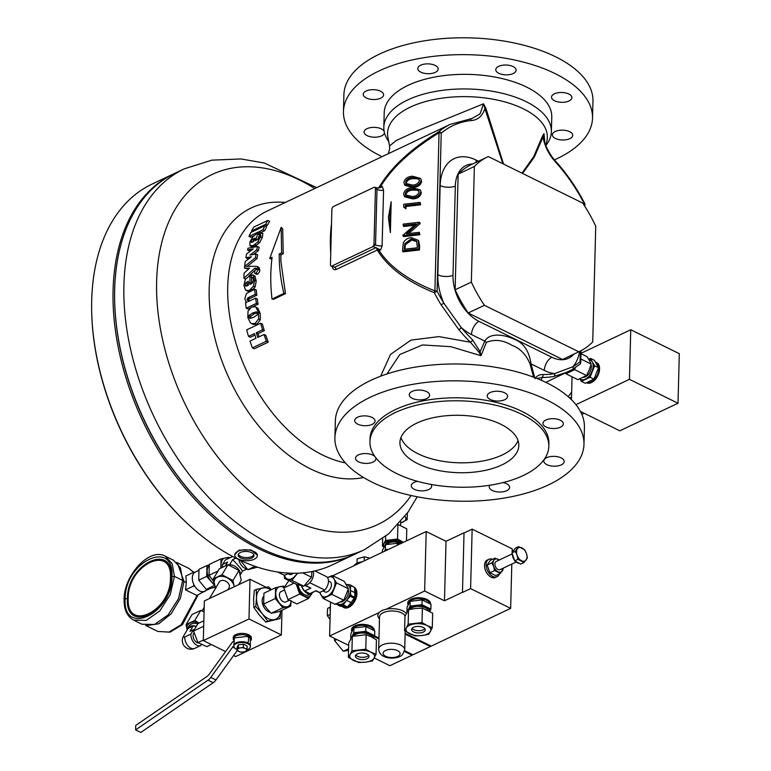 <?xml version="1.0" encoding="UTF-8"?>
<svg xmlns="http://www.w3.org/2000/svg" width="771" height="771" viewBox="0 0 771 771"><rect width="100%" height="100%" fill="white"/><g stroke="black" fill="none" stroke-linecap="round" stroke-linejoin="round"><path stroke-width="1.16" d="M195.121 530.487L194.581 530.024A209.51 132.747 -115.3 0 1 91.71 312.718L91.691 312.004A210.647 133.47 64.7 0 0 195.121 530.487A210.647 133.47 64.7 0 0 332.34 564.864L353.716 554.744A210.647 133.47 -115.3 0 1 193.974 498.374A210.647 133.47 -115.3 0 1 113.077 290.195A210.647 133.47 -115.3 0 1 173.456 173.967A210.647 133.47 -115.3 0 1 174.256 173.6M173.456 173.967L152.08 184.086A210.647 133.47 64.7 0 0 91.701 300.324A210.647 133.47 64.7 0 0 91.691 312.004M114.667 301.49A209.51 132.747 64.7 0 0 217.817 519.384M354.506 554.368A210.647 133.47 -115.3 0 1 353.716 554.744M257.389 555.236L250.999 549.916L238.923 550.137L234.779 554.657M253.254 559.64A11.324 5.464 1.5 0 1 241.169 560.093A11.324 5.464 1.5 0 1 234.75 554.966A11.324 5.464 1.5 0 1 238.894 550.889A11.324 5.464 1.5 0 1 250.98 550.436A11.324 5.464 1.5 0 1 257.398 555.563A11.324 5.464 1.5 0 1 253.254 559.64M241.053 552.209A7.932 3.826 1.5 0 1 249.515 551.882A7.932 3.826 1.5 0 1 253.996 555.477A7.932 3.826 1.5 0 1 251.095 558.329A7.932 3.826 1.5 0 1 242.643 558.647A7.932 3.826 1.5 0 1 238.152 555.062A7.932 3.826 1.5 0 1 241.053 552.209M253.871 554.725A7.932 3.826 1.5 0 1 251.134 556.835A7.932 3.826 1.5 0 1 238.326 554.32M277.55 571.966L282.928 574.617A8.722 5.272 -63.8 0 0 288.537 573.104M287.872 573.643L289.376 574.385A5.667 3.421 -63.8 0 0 293.192 573.238M284.499 574.954A10.755 6.505 -63.8 0 0 287.901 579.243A10.755 6.505 -63.8 0 0 295.428 575.686A10.755 6.505 -63.8 0 0 297.172 573.19M284.345 574.954L284.528 578.462L291.91 580.341L297.712 573.171M311.947 571.533L311.484 577.209L302.646 572.853M311.484 577.209L303.813 586.201L291.91 580.341M303.813 586.201L296.43 584.331L284.528 578.462M304.69 585.362A9.059 5.474 -63.8 0 0 313.585 573.884A9.059 5.474 -63.8 0 0 313.248 571.272M309.817 582.722L324.736 590.075A8.722 5.272 -63.8 0 0 328.475 581.45A8.722 5.272 -63.8 0 0 326.239 576.515L314.867 570.916M305.181 585.343L310.829 588.128L304.661 591.049L309.855 593.612L316.023 590.692L319.657 592.475L324.736 590.075M301.673 585.729A8.722 5.522 64.7 0 0 304.661 591.049M309.855 593.612A8.722 5.522 64.7 0 0 311.176 593.275L316.023 590.692M301.432 585.671A9.059 5.744 64.7 0 0 307.234 593.323A9.059 5.744 64.7 0 0 311.32 593.583A9.059 5.744 64.7 0 0 312.583 592.61M298.242 584.842A9.059 5.744 64.7 0 0 304.458 594.634A9.059 5.744 64.7 0 0 308.545 594.894L311.32 593.583M297.047 584.505A10.755 6.814 64.7 0 0 297.885 588.128A10.755 6.814 64.7 0 0 304.42 596.118A10.755 6.814 64.7 0 0 311.205 594.692A10.755 6.814 64.7 0 0 311.898 593.236M296.324 584.273L299.668 594.084L308.545 598.46L312.313 592.889M308.545 598.46L296.893 603.972L288.017 599.597L283.834 587.994L288.855 580.592M283.834 587.994L294.05 583.155M288.017 599.597L299.668 594.084M284.374 590.046L281.02 591.627A5.667 3.585 64.7 0 0 279.42 594.383A5.667 3.585 64.7 0 0 281.444 600.204A5.667 3.585 64.7 0 0 285.868 601.872L289.164 600.31M291.081 601.39A10.755 6.814 -115.3 0 1 287.072 606.796A10.755 6.814 -115.3 0 1 279.391 603.009A10.755 6.814 -115.3 0 1 275.758 592.966A10.755 6.814 -115.3 0 1 279.815 586.702A10.755 6.814 -115.3 0 1 284.075 587.531M284.374 586.991L283.42 586.018L275.584 587.675L275.305 598.547L282.851 607.77L290.677 606.122L291.13 600.542M275.584 587.675L263.942 593.188L263.653 604.059L267.113 608.82L271.199 613.292L279.025 611.634L290.677 606.122M270.178 612.261A9.059 5.744 -115.3 0 1 262.159 600.57A9.059 5.744 -115.3 0 1 263.605 596.426M280.711 610.844A16.991 10.765 -115.3 0 1 274.37 619.633A16.991 10.765 -115.3 0 1 262.227 613.649A16.991 10.765 -115.3 0 1 256.502 597.776A16.991 10.765 -115.3 0 1 262.901 587.888A16.991 10.765 -115.3 0 1 270.814 589.931M271.363 589.67L268.597 586.818L256.232 589.43L256.502 597.776L255.779 606.604L262.227 613.649L267.691 621.166L280.056 618.564L280.74 610.825M267.691 621.166L265.773 622.072L259.326 615.027L253.861 607.509L253.592 599.154L254.314 590.335L256.232 589.43M280.056 618.564L265.773 622.072M255.779 606.604L253.861 607.509M225.595 651.572L203.313 640.595L204.354 600.937L250.016 579.31L248.975 618.978L281.348 634.918L281.993 610.237M250.016 579.31L266.13 587.251M203.313 640.595L248.975 618.978M281.348 634.918L235.675 656.535L233.603 655.514M233.488 639.92A9.059 4.375 1.5 0 1 233.237 638.841L233.276 637.521A9.059 4.375 1.5 0 1 235.859 634.572A9.059 4.375 1.5 0 1 245.804 633.791A9.059 4.375 1.5 0 1 251.385 637.993L251.356 639.313A9.059 4.375 1.5 0 1 251.047 640.383M233.237 638.841A9.059 4.375 1.5 0 1 235.82 635.892A9.059 4.375 1.5 0 1 245.766 635.111A9.059 4.375 1.5 0 1 251.356 639.313M233.873 645.944L234.355 637.868L248.05 636.354L250.286 638.282L250.344 646.368M237.005 649.5A8.24 3.971 1.5 0 1 233.864 646.262L233.892 645.472A8.24 3.971 1.5 0 1 236.234 642.792A8.24 3.971 1.5 0 1 247.876 642.966A8.24 3.971 1.5 0 1 250.353 645.905L250.334 646.696A8.24 3.971 1.5 0 1 247.983 649.384A8.24 3.971 1.5 0 1 246.759 649.857M233.864 646.262A8.24 3.971 1.5 0 1 236.215 643.583A8.24 3.971 1.5 0 1 245.255 642.869A8.24 3.971 1.5 0 1 250.334 646.696M238.355 644.807L243.395 644.228L245.265 644.98L247.134 646.069L247.048 649.211L245.178 648.45A4.53 2.188 1.5 0 1 246.392 650.579A4.53 2.188 1.5 0 1 245.245 651.543A4.53 2.188 1.5 0 1 243.231 652.083A4.53 2.188 1.5 0 1 238.846 651.447A4.53 2.188 1.5 0 1 237.622 649.317A4.53 2.188 1.5 0 1 240.793 647.823L238.278 647.948L238.355 644.807L237.063 647.226L236.976 650.367L240.716 652.208L245.756 651.63L247.048 649.211M243.308 647.37L240.793 647.823A4.53 2.188 1.5 0 1 245.178 648.45L243.308 647.37L243.395 644.228M238.278 647.948L236.976 650.367M233.199 641.405A9.059 5.474 -63.8 0 0 231.637 643.207L209.471 673.902A9.059 5.474 116.2 0 1 206.695 676.687L135.744 725.424L135.619 729.896L208.025 680.157A9.059 5.474 -63.8 0 0 210.801 677.381L232.697 647.052A9.059 5.474 116.2 0 1 233.786 645.732M135.619 729.896L140.804 732.45L213.201 682.711A9.059 5.474 -63.8 0 0 215.976 679.935L237.217 650.522M203.833 620.8L198.012 623.546L193.55 631.044L203.689 626.245M211.321 644.537L206.85 646.657L197.964 642.6L193.55 631.044M198.571 642.956A5.667 3.585 -115.3 0 1 194.041 639.467A5.667 3.585 -115.3 0 1 193.627 633.502A5.667 3.585 -115.3 0 1 194.08 632.933M203.322 640.065L197.964 642.6M193.531 629.666L190.929 634.051L184.828 636.942A3.633 1.099 -40.4 0 1 183.594 635.95L188.066 628.432L193.145 626.023L189.974 631.353L193.531 629.666A8.722 5.522 -115.3 0 1 194.35 629.435M183.594 635.95A8.722 6.207 -149.2 0 0 183.537 636.036A8.722 8.722 0 0 0 194.437 648.527A3.633 1.099 139.6 0 0 194.629 648.44L200.72 645.558A8.722 5.522 -115.3 0 1 193.993 642.879A8.722 5.522 -115.3 0 1 190.929 634.051M200.72 645.558L201.385 644.44M196.056 626.486A8.722 6.207 -149.2 0 0 193.145 626.023M196.2 626.264A9.059 6.447 -149.2 0 0 189.907 626.409A9.059 6.447 -149.2 0 0 187.719 628.346A9.059 6.447 -149.2 0 0 187.122 630.023M197.761 623.912A9.059 6.447 -149.2 0 0 191.333 624.018A9.059 6.447 -149.2 0 0 189.146 625.956L187.719 628.346M199.014 623.074A10.755 7.662 -149.2 0 0 190.283 622.785A10.755 7.662 -149.2 0 0 187.093 629.772A10.755 7.662 -149.2 0 0 187.131 629.936L186.1 624.568L194.784 620.462L199.082 623.045M204.064 611.837L200.778 610.401L192.085 614.516L186.1 624.568M200.778 610.401L194.784 620.462M209.433 598.527L219.263 582.009A5.667 4.028 30.8 0 1 220.631 580.794A5.667 4.028 30.8 0 1 227.223 582.172A5.667 4.028 30.8 0 1 228.997 587.801L227.782 589.834M215.938 587.608A10.755 7.662 30.8 0 1 214.29 584.09A10.755 7.662 30.8 0 1 217.48 577.103A10.755 7.662 30.8 0 1 227.32 577.922A10.755 7.662 30.8 0 1 233.97 585.729A10.755 7.662 30.8 0 1 234.153 586.827M234.23 586.789L232.977 580.524L221.99 574.78L213.297 578.886L215.61 588.745M232.977 580.524L238.971 570.473L241.275 580.332L238.682 584.678M221.99 574.78L227.975 564.719L238.971 570.473M213.297 578.886L219.292 568.834L227.975 564.719M225.758 565.625A9.059 6.447 30.8 0 1 226.269 565.345A9.059 6.447 30.8 0 1 227.435 564.931M228.139 564.786A9.059 6.447 30.8 0 1 236.822 567.552A9.059 6.447 30.8 0 1 240.234 574.954M247.115 568.95L242.48 571.147L240.253 574.877L242.48 571.147C241.39 569.065 238.133 565.23 232.678 559.64L235.859 558.137M232.688 556.489L225.228 560.025L222.617 564.401A8.722 5.522 64.7 0 0 222.752 567.013M221.518 567.639A10.755 6.814 -115.3 0 1 221.132 564.179A10.755 6.814 -115.3 0 1 225.19 557.915A10.755 6.814 -115.3 0 1 228.698 558.377M220.882 567.967L220.959 558.888L228.794 557.231L229.536 557.982M220.959 558.888L209.307 564.401L209.028 575.282L213.75 581.527M217.971 571.041L209.028 575.282M209.172 565.567A10.755 6.814 64.7 0 0 207.158 570.791A10.755 6.814 64.7 0 0 210.782 580.842A10.755 6.814 64.7 0 0 214.232 583.811M209.24 564.97L206.985 565.5L206.705 576.38L214.646 585.507M215.128 587.242L206.281 589.381L198.735 580.149L199.014 569.277L206.985 565.5M198.735 580.149L206.705 576.38M206.281 589.381L214.242 585.603M209.914 588.687L204.469 591.27A10.649 6.746 -115.3 0 1 203.505 591.588A10.649 6.746 -115.3 0 1 193.492 583.801A10.649 6.746 -115.3 0 1 195.362 572.024L198.889 570.357M222.617 564.401L227.599 562.049L225.363 565.789L227.397 562.377M229.662 564.7L232.678 559.64M246.98 568.815A9.059 5.744 -115.3 0 1 238.808 559.592M257.553 567.157L247.848 569.692L240.292 560.295M247.848 569.692L255.018 566.299M400.679 523.017L407.175 519.654L407.348 513.158M400.679 522.873A10.755 5.195 -178.5 0 0 402.828 522.102A10.755 5.195 -178.5 0 0 405.498 517.119L405.045 516.3M407.175 519.654L405.498 517.119A10.755 5.195 -178.5 0 0 404.968 516.406M397.913 524.453L406.789 528.829L406.471 540.876M403.445 542.302L397.528 539.045L385.567 540.413L382.483 546.167L383.948 547.102M403.262 542.389A10.755 5.195 -178.5 0 0 401.961 541.618A10.755 5.195 -178.5 0 0 391.533 540.124A10.755 5.195 -178.5 0 0 384.016 543.68A10.755 5.195 -178.5 0 0 384.218 546.61M397.903 524.878L397.528 539.045M385.673 536.356L385.567 540.413M382.676 538.678L382.483 546.167M401.999 542.986A8.992 4.337 -178.5 0 0 400.718 542.206A8.992 4.337 -178.5 0 0 391.273 541.049A8.992 4.337 -178.5 0 0 385.471 544.663L382.368 550.417L382.32 552.306M400.747 543.584A8.144 3.932 -178.5 0 0 400.11 543.227A8.144 3.932 -178.5 0 0 386.811 544.365M399.648 544.104L397.422 543.295L385.452 544.663L385.327 549.444L388.517 549.376M384.498 551.275L385.327 549.444M397.364 545.184L397.422 543.295M568.227 396.689L571.639 392.082M581.845 414.432L584.254 413.295M569.702 398.019L571.513 397.161M282.851 607.77L271.199 613.292M275.305 598.547L263.653 604.059M316.071 590.952L318.529 592.157A8.722 5.272 -63.8 0 0 319.657 592.475M328.485 581.026L329.978 581.768A5.667 3.421 116.2 0 1 331.443 584.977A5.667 3.421 116.2 0 1 329.121 590.461A5.667 3.421 116.2 0 1 324.976 591.926L322.943 590.923M343.799 600.233L331.896 594.364L323.203 598.479L335.115 604.348L343.799 600.233L348.386 588.755L336.484 582.895L334.122 579.05A10.755 6.505 -63.8 0 0 327.723 577.431L332.388 575.532L334.122 579.05A10.755 6.505 116.2 0 1 333.872 588.475A10.755 6.505 116.2 0 1 327.232 596.272A10.755 6.505 116.2 0 1 320.842 594.643A10.755 6.505 116.2 0 1 320.071 592.282M323.203 598.479L319.714 592.456M348.193 589.439A8.144 4.925 116.2 0 1 346.671 597.515A8.144 4.925 116.2 0 1 340.676 602.006M348.386 588.755L344.29 581.392L332.388 575.532M336.484 582.895L331.896 594.364M346.15 584.341L346.15 584.341A10.755 6.505 116.2 0 1 346.748 584.447A10.755 6.505 116.2 0 1 350.285 589.979A10.755 6.505 116.2 0 1 350.294 590.827A10.755 6.505 116.2 0 1 346.911 600.031A10.755 6.505 116.2 0 1 346.324 600.763A10.755 6.505 116.2 0 1 339.394 604.425A10.755 6.505 116.2 0 1 338.797 604.319A10.755 6.505 116.2 0 1 337.255 603.539M354.747 588.861A10.755 6.505 116.2 0 1 354.824 598.807A10.755 6.505 116.2 0 1 347.538 606.864M346.121 607.211A10.755 6.505 116.2 0 1 345.061 607.22A10.755 6.505 116.2 0 1 343.683 606.825L343.172 606.575M354.833 592.629L354.65 587.463L350.757 585.546L350.313 590.393L354.833 592.629L354.756 597.284L350.863 595.366L346.622 600.407L351.152 602.633L354.438 597.804L350.429 595.829M346.458 584.37L350.352 584.91L350.757 585.546M354.371 598.335L350.468 596.417M343.615 606.623L347.152 606.902L343.143 604.927L342.806 605.418L339.086 604.397L343.615 606.623L339.722 606.093L335.742 603.606M346.699 607.336L342.806 605.418M354.332 587.396L350.352 584.91M339.086 604.397L335.828 604.175M346.622 600.407L343.143 604.927M347.152 606.902L343.596 604.994M347.49 606.922L351.152 602.633M350.313 590.393L350.863 595.366M354.438 597.804L354.756 597.284M354.689 587.945A11.324 6.843 116.2 0 1 355.498 597.988A11.324 6.843 116.2 0 1 348.174 607.085A11.324 6.843 116.2 0 1 343.432 607.336A11.324 6.843 116.2 0 1 342.237 606.459M354.67 587.704A11.324 6.843 116.2 0 1 356.25 597.67A11.324 6.843 116.2 0 1 348.743 607.365A11.324 6.843 116.2 0 1 344.001 607.615A11.324 6.843 116.2 0 1 343.721 607.461M310.829 588.128L304.728 585.362M332.812 575.744L426.199 531.537L424.638 591.02L386.117 609.263A14.726 7.103 1.5 0 1 406.298 613.475M379.477 618.747A14.726 7.103 1.5 0 1 379.226 612.521L329.612 636.008L330.508 602.074M379.226 612.521A14.726 7.103 1.5 0 1 379.39 612.357A14.726 7.103 1.5 0 1 386.117 609.263M378.686 649.143C379.159 659.87 397.711 659.928 402.443 654.733L404.717 649.828A13.02 6.284 1.5 0 0 394.742 643.428A13.02 6.284 1.5 0 0 380.026 646.464A13.02 6.284 1.5 0 0 378.686 649.143L379.525 616.925A13.02 6.284 1.5 0 1 380.874 614.236A13.02 6.284 1.5 0 1 393.875 611.037A13.02 6.284 1.5 0 1 405.151 615.933M512.108 552.72L512.204 548.865L472.151 529.128L470.599 588.62L510.653 608.348L431.268 646.127L405.151 633.261M462.475 592.263L464.036 532.78L462.475 592.263L444.472 600.792L424.638 591.02M464.036 532.78L446.024 541.3L444.472 600.792M430.401 645.703L430.382 646.551L405.132 634.109M430.382 646.551L412.957 654.791L404.64 650.695M378.975 638.051L374.581 635.882M446.024 541.3L426.199 531.537M412.09 654.367L412.071 655.215L404.467 651.466M378.947 638.899L374.272 636.586M374.272 658.01L389.895 665.71L412.071 655.215M348.55 650.271L343.317 651.283L334.585 640.595L336.802 639.544M343.317 651.283L348.588 648.787M334.585 640.595L334.431 638.378M430.401 603.857A11.324 5.464 -178.5 0 0 430.43 603.51A11.324 5.464 -178.5 0 0 423.52 598.267A11.324 5.464 -178.5 0 0 411.126 599.183A11.324 5.464 -178.5 0 0 407.792 602.922A11.324 5.464 -178.5 0 0 407.801 603.269M408.061 604.927A11.324 5.464 1.5 0 1 407.772 603.616A11.324 5.464 1.5 0 1 411.107 599.877A11.324 5.464 1.5 0 1 423.231 598.903A11.324 5.464 1.5 0 1 430.411 603.924L430.43 603.51M408.322 604.416L408.341 603.626A10.755 5.195 1.5 0 1 408.678 602.411A10.755 5.195 1.5 0 1 419.819 598.739A10.755 5.195 1.5 0 1 429.775 603.529M408.196 610.198A10.755 5.195 1.5 0 1 408.495 609.35L410.047 606.083L422.007 604.715L430.883 609.09L431.008 604.31L422.132 599.944L410.172 601.313L407.088 607.066L406.963 611.837L408.495 609.35A10.755 5.195 1.5 0 1 416.022 605.794A10.755 5.195 1.5 0 1 426.44 607.288A10.755 5.195 1.5 0 1 429.659 611.326M430.883 609.09L429.813 611.413M410.047 609.369A9.271 4.481 1.5 0 1 419.713 606.401A9.271 4.481 1.5 0 1 428.117 610.487M404.582 630.832L414.856 635.892L421.776 635.545A12.461 6.014 1.5 0 1 409.709 633.81A12.461 6.014 1.5 0 1 406.356 627.951L404.582 630.832L404.958 616.366L408.534 609.707L415.473 608.464L422.383 608.117L432.656 613.186L432.28 627.642L427.134 625.57A12.461 6.014 1.5 0 1 430.488 631.43A12.461 6.014 1.5 0 1 421.776 635.545L428.705 634.302L432.28 627.642M415.068 623.826A12.461 6.014 1.5 0 1 427.134 625.57L422.007 622.582L408.158 624.173L406.356 627.951A12.461 6.014 1.5 0 1 415.068 623.826M425.004 630.639A6.794 3.277 1.5 0 1 417.525 632.924A6.794 3.277 1.5 0 1 411.627 629.512A6.794 3.277 1.5 0 1 411.839 628.741A6.794 3.277 1.5 0 1 419.308 626.457A6.794 3.277 1.5 0 1 425.216 629.868A6.794 3.277 1.5 0 1 425.004 630.639M408.158 624.173L408.534 609.707M422.007 622.582L422.383 608.117M422.132 599.944L422.007 604.715M410.172 601.313L410.047 606.083M348.675 645.394L329.612 636.008M374.176 630.476A11.324 5.464 -178.5 0 0 374.205 630.129A11.324 5.464 -178.5 0 0 367.227 624.867A11.324 5.464 -178.5 0 0 354.795 625.85A11.324 5.464 -178.5 0 0 351.566 629.541A11.324 5.464 -178.5 0 0 351.586 629.888M351.836 631.536A11.324 5.464 1.5 0 1 351.547 630.235A11.324 5.464 1.5 0 1 354.776 626.544A11.324 5.464 1.5 0 1 366.938 625.503A11.324 5.464 1.5 0 1 374.186 630.543L374.205 630.129M352.096 631.035L352.116 630.244A10.755 5.195 1.5 0 1 358.766 625.647A10.755 5.195 1.5 0 1 370.398 626.968A10.755 5.195 1.5 0 1 373.55 630.138M351.971 636.807A10.755 5.195 1.5 0 1 352.27 635.969L353.822 632.702L365.782 631.333L374.658 635.699L374.783 630.929L365.907 626.553L353.947 627.931L350.863 633.685L350.738 638.455L352.27 635.969A10.755 5.195 1.5 0 1 359.797 632.403A10.755 5.195 1.5 0 1 370.215 633.907A10.755 5.195 1.5 0 1 373.434 637.945M353.822 635.988A9.271 4.481 1.5 0 1 369.174 634.398A9.271 4.481 1.5 0 1 371.892 637.106M371.304 636.817L376.431 639.795L376.055 654.261L370.909 652.179A12.461 6.014 1.5 0 1 374.263 658.039A12.461 6.014 1.5 0 1 365.55 662.164A12.461 6.014 1.5 0 1 353.484 660.429A12.461 6.014 1.5 0 1 350.13 654.569L348.357 657.441L348.733 642.985L352.308 636.326L366.158 634.735L371.304 636.817M351.933 650.791L350.13 654.569A12.461 6.014 1.5 0 1 358.843 650.445A12.461 6.014 1.5 0 1 370.909 652.179L365.782 649.201L351.933 650.791L352.308 636.326M348.357 657.441L358.631 662.511L365.55 662.164L372.489 660.92L376.055 654.261M357.445 658.559A6.794 3.277 1.5 0 1 355.402 656.131A6.794 3.277 1.5 0 1 359.604 653.22A6.794 3.277 1.5 0 1 366.948 654.059A6.794 3.277 1.5 0 1 368.991 656.487A6.794 3.277 1.5 0 1 364.789 659.388A6.794 3.277 1.5 0 1 357.445 658.559M368.596 655.331A6.794 3.277 1.5 0 1 357.503 656.275A6.794 3.277 1.5 0 1 355.855 655.003M365.782 649.201L366.158 634.735M374.658 635.699L373.588 638.031M365.907 626.553L365.782 631.333M353.947 627.931L353.822 632.702M369.907 558.185L364.288 556.807L357.137 558.879L357.031 563.071M364.182 560.893L364.288 556.807M580.37 411.377L619.807 430.806L678.008 403.252L629.454 379.332L630.755 329.757L679.309 353.677L678.008 403.252M572.043 376.778L571.446 399.677M580.997 353.311L630.755 329.757M575.927 404.669L629.454 379.332M586.721 382.83L586.615 382.782A11.266 6.814 -63.8 0 0 586.721 382.83A11.266 6.814 -63.8 0 0 591.444 382.589A11.266 6.814 -63.8 0 0 599.086 372.345A11.266 6.814 -63.8 0 0 596.677 362.611A11.266 6.814 -63.8 0 0 596.475 362.524M586.635 382.773A11.266 6.814 -63.8 0 0 591.039 382.387A11.266 6.814 -63.8 0 0 598.682 372.142A11.266 6.814 -63.8 0 0 596.272 362.418A11.266 6.814 -63.8 0 0 595.607 362.158M596.05 362.871L596.05 362.871A10.755 6.505 116.2 0 1 597.93 364.731A10.755 6.505 116.2 0 1 596.475 376.614A10.755 6.505 116.2 0 1 587.396 382.483M588.948 359.681A10.755 6.505 116.2 0 1 592.273 361.936L594.634 365.782L590.046 377.25L581.363 381.366L585.256 383.283L593.94 379.168L598.527 367.7L594.431 360.336L590.538 358.419L592.273 361.936A10.755 6.505 116.2 0 1 592.022 371.362A10.755 6.505 116.2 0 1 585.382 379.149A10.755 6.505 116.2 0 1 580.052 378.84M581.363 381.366L579.811 378.937M591.01 364.635A8.144 4.925 116.2 0 1 589.516 372.875A8.144 4.925 116.2 0 1 583.377 377.356M580.987 353.706L587.068 356.703L589.439 360.549L591.164 364.066L589.189 369.964L586.577 375.544L577.893 379.66L565.981 373.79L574.674 369.675L575.272 367.68M580.852 358.987L591.164 364.066M574.674 369.675L586.577 375.544M573.614 368.76A10.755 6.505 116.2 0 1 570.01 371.574A10.755 6.505 116.2 0 1 567.225 372.229M565.5 373.048L565.981 373.79M588.62 359.132L590.538 358.419M593.94 379.168L590.046 377.25M598.527 367.7L594.634 365.782M204.97 591.029L196.846 595.424L185.522 589.844L186.331 582.606L185.878 575.966L193.926 572.159L194.678 572.429M185.522 589.844L193.56 586.037L193.781 584.447M194.013 573.017L193.926 572.159M204.402 591.299L204.893 591.617M193.56 586.037L194.957 586.558M124.545 599.973L125.143 598.797C124.69 561.664 174.419 538.119 171.981 576.631L174.429 576.361L170.246 594.605L159.828 610.911L146.288 620.385L133.72 620.163L141.97 624.231L154.547 624.452L168.078 614.979L178.506 598.672L182.688 580.428L180.453 567.793L173.504 560.238L165.254 556.17L172.203 563.726L174.429 576.361L182.688 580.428M170.43 578.096C172.627 543.391 127.803 564.613 128.217 598.074C126.02 632.789 170.844 611.567 170.43 578.096L171.345 577.72C173.639 541.608 126.993 563.688 127.427 598.518L125.143 598.797C122.705 637.309 172.444 613.764 171.981 576.631L171.345 577.72C171.779 612.55 125.133 634.629 127.427 598.518L128.217 598.074M472.151 529.128L464.238 532.877M492.553 559.274A9.628 6.101 64.7 0 0 488.872 559.293L487.282 560.035A9.628 6.101 64.7 0 0 484.525 565.345A9.628 6.101 64.7 0 0 488.216 574.867A9.628 6.101 64.7 0 0 495.522 577.44L497.102 576.689A9.628 6.101 64.7 0 0 499.444 573.846M510.653 608.348L511.809 564.093M512.079 553.944L512.098 553.183M488.872 559.293A9.628 6.101 64.7 0 0 486.106 564.603A9.628 6.101 64.7 0 0 489.807 574.116A9.628 6.101 64.7 0 0 497.102 576.689M494.616 570.511L493.681 566.492A7.064 4.472 -115.3 0 1 493.845 560.305L494.943 558.146L490.231 560.372L487.156 565.114L489.913 572.737L495.734 575.609L500.446 573.383L494.616 570.511L489.913 572.737M503.434 568.054L500.446 573.383M503.174 568.179A7.064 4.472 -115.3 0 1 502.422 570.8A7.064 4.472 -115.3 0 1 497.97 571.735A7.064 4.472 64.7 0 1 493.681 566.492L491.869 562.888L493.845 560.305A7.064 4.472 -115.3 0 1 498.297 559.37A7.064 4.472 -115.3 0 1 499.3 559.987M512.31 553.829L496.196 561.461A4.53 2.872 64.7 0 0 495.03 565.288A4.53 2.872 64.7 0 0 497.921 569.461A4.53 2.872 64.7 0 0 500.071 569.644L516.194 562.011M519.23 563.293A7.363 4.665 -115.3 0 1 517.235 562.695A7.363 4.665 -115.3 0 1 515.288 561.172M514.45 560.17A7.363 4.665 -115.3 0 1 512.32 553.848M512.58 552.055A7.363 4.665 -115.3 0 1 514.17 549.839M524.001 562.551L520.743 564.093L514.681 560.854L511.992 552.874L515.259 551.332L517.062 555.101L517.939 559.303L524.001 562.551L527.383 557.818L526.497 553.617L524.694 549.848L518.632 546.6L515.259 551.332M514.681 560.854L517.939 559.303M511.992 552.874L515.375 548.142L518.632 546.6M526.15 559.968A7.363 4.665 -115.3 0 1 521.427 560.71A7.363 4.665 -115.3 0 1 517.062 555.101A7.363 4.665 -115.3 0 1 517.408 548.75A7.363 4.665 64.7 0 1 522.131 548.008A7.363 4.665 -115.3 0 1 526.497 553.617A7.363 4.665 -115.3 0 1 526.15 559.968M494.943 558.146L499.357 559.958M491.869 562.888L487.156 565.114M470.599 588.62L462.677 592.369M364.548 549.617A210.647 133.47 64.7 0 1 204.807 493.247A210.647 133.47 64.7 0 1 123.909 285.068A210.647 133.47 64.7 0 1 184.288 168.839L175.046 173.215A210.647 133.47 64.7 0 0 114.667 289.453A210.647 133.47 64.7 0 0 195.555 497.623A210.647 133.47 64.7 0 0 355.306 553.992L364.548 549.617L388.69 533.831L408.158 511.992L417.198 496.765M535.016 378.734C536.876 375.824 539.517 374.427 542.929 374.552A134.771 85.388 64.7 0 0 554.628 373.588L572.901 366.755A2.265 1.744 59.2 0 1 572.487 369.454A2.265 1.744 59.2 0 1 572.371 369.511L567.745 371.979L553.78 376.46A137.036 86.824 -115.3 0 1 541.888 377.443L541.425 380.354M380.681 376.171L390.492 354.438L410.962 340.107L438.93 336.609L470.406 342.228A2.265 0.877 -45.4 0 0 472.633 339.915L480.131 351.692L480.998 355.72L478.752 351.923L480.131 351.692L484.805 341.11C490.491 331.366 506.836 335.51 514.855 339.529C523.74 343.076 529.128 351.19 531.007 363.873A4.53 0.867 -16.1 0 1 530.005 363.787C525.986 354.409 520.011 348.28 512.108 345.418C503.367 340.078 494.818 339.047 486.434 342.324L480.998 355.72L450.881 346.68L422.518 344.945L399.792 354.525L386.917 373.974M478.752 351.923L470.406 342.228A137.036 86.824 -115.3 0 1 458.87 329.699L441.118 304.844L443.826 303.157L461.289 327.598A134.771 85.388 64.7 0 0 472.633 339.915M332.33 266.679A2.265 0.752 171.4 0 1 332.243 266.718C332.831 269.224 334.122 270.149 336.117 269.513L377.298 250.016L378.86 250.17C389.451 266.679 408.138 280.259 434.911 290.898A2.265 1.022 111.5 0 0 434.285 292.701C406.809 281.521 387.813 267.286 377.298 250.016A2.265 1.436 64.7 0 0 375.766 247.78L380.662 249.958L378.86 250.17A2.265 0.559 83.4 0 0 378.783 248.879M272.009 299.042L273.58 299.293L285.463 293.664L280.933 261.552L280.846 254.902L283.227 253.775L282.697 228.746L281.174 227.368L269.734 258.487L272.105 257.36C270.361 270.631 270.322 284.518 272.009 299.042L283.882 293.414C280.625 279.651 279.073 266.506 279.237 253.987L281.608 252.869L281.174 227.368M254.709 273.291L254.835 270.65L256.049 269.33L257.244 269.667A139.3 88.26 -115.3 0 1 257.254 269.416L256.82 268.366L254.642 268.279L243.915 278.273A139.3 88.26 -115.3 0 1 244.118 273.117L249.515 268.202L244.465 268.144L244.667 266.303A139.3 88.26 -115.3 0 1 245.274 261.514L251.442 256.762L245.882 257.745A139.3 88.26 -115.3 0 1 246.624 253.881L253.235 248.956L247.539 250.006L247.992 248.204L257.495 246.508A139.3 88.26 64.7 0 0 256.772 249.814L249.891 255.095L255.991 254.016A139.3 88.26 64.7 0 0 255.432 257.726L244.764 266.303L256.608 266.352L257.745 267.074L258.343 269.262L256.107 273.397L254.709 273.291L256.608 274.322L257.726 274.187L259.702 271.604L259.364 267.874L258.227 267.151M243.915 278.273L245.612 278.996M256.83 295.197A137.036 86.824 -115.3 0 1 256.338 290.05L254.7 289.241A139.3 88.26 64.7 0 0 255.182 294.387L256.83 295.197L249.871 298.493L249.023 299.148L248.917 301.288M258.063 304.217A137.036 86.824 -115.3 0 1 257.283 298.926L255.635 298.107A139.3 88.26 64.7 0 0 256.396 303.398L258.063 304.217L253.216 306.511M256.396 303.398L246.277 308.188L247.944 309.007L250.141 307.966M264.318 330.653A137.036 86.824 -115.3 0 1 262.41 324.109L260.656 323.242A139.3 88.26 64.7 0 0 262.525 329.766L264.318 330.653L258.092 333.602A137.036 86.824 -115.3 0 0 259.114 336.792M268.26 342.17A137.036 86.824 -115.3 0 1 265.841 335.375L264.019 334.469A139.3 88.26 64.7 0 0 266.371 341.235L268.26 342.17L254.257 348.791L252.377 347.866A139.3 88.26 -115.3 0 1 250.016 341.1L255.972 338.286A139.3 88.26 -115.3 0 1 254.478 333.573L248.532 336.397L250.324 337.274L254.941 335.096M257.871 308.313L255.23 306.8L257.871 308.313L260.184 313.411M256.184 307.494L258.507 312.563L257.398 313.084L256.492 311.812L252.695 312.93L249.149 315.368L248.937 317.151L250.642 317.989L250.845 316.206L254.391 313.768L258.189 312.65M251.394 323.569L253.129 324.427L256.859 324.312L260.328 319.82L260.212 313.431L258.507 312.592L258.593 318.963L255.114 323.454L251.394 323.569L250.517 322.982L247.838 317.681L248.011 311.185L251.625 307.022L255.23 306.8M251.645 283.709A137.036 86.824 -115.3 0 1 251.635 283.391L251.635 283.381A137.036 86.824 -115.3 0 1 251.587 277.483M246.508 286.08L247.366 283.651L245.747 282.851L244.85 284.913L245.824 286.214L248.416 285.299A139.3 88.26 -115.3 0 1 248.349 283.381L248.358 283.371A139.3 88.26 -115.3 0 1 248.31 281.28L245.747 282.851M251.25 277.309L251.462 274.9L253.341 275.237L254.613 280.297L253.505 286.118L249.65 290.127L248.137 290.628L245.496 289.992L243.935 285.424L245.342 279.42L249.997 275.372A139.3 88.26 64.7 0 0 250.006 282.581A139.3 88.26 64.7 0 0 250.074 284.518L252.628 282.841L253.486 279.825L252.647 277.329L251.25 277.309L253.167 277.994M254.96 276.037L252.811 274.861L254.96 276.037L256.232 281.097L255.134 286.918L251.279 290.937L249.765 291.428L247.125 290.792M267.421 225.209A137.036 86.824 -115.3 0 1 269.609 221.383L267.768 220.477A139.3 88.26 64.7 0 0 265.619 224.322L267.421 225.209L265.484 226.125M257.88 239.28A137.036 86.824 -115.3 0 1 259.548 234.924M252.551 242.229L253.958 240.427L252.242 239.579L250.845 241.39L251.279 242.422L253.775 241.468A139.3 88.26 -115.3 0 1 254.305 239.839L255.962 239.049L257.302 239.704L255.962 239.049A139.3 88.26 64.7 0 0 255.432 240.677L258.121 239.068L259.788 236.456L259.76 234.345M251.548 246.498L255.076 246.325L259.576 242.634L262.304 237.613L262.863 233.459L260.81 232.322L260.608 236.774L257.9 241.805L253.399 245.506L249.862 245.67L249.9 241.892L253.004 236.716L256.415 233.941L258.266 232.967L259.191 233.42M264.742 230.664A137.036 86.824 -115.3 0 1 266.641 226.693L264.848 225.816A139.3 88.26 64.7 0 0 262.988 229.806L264.742 230.664L261.032 232.428M262.988 229.806L248.994 236.427L250.748 237.295L253.977 235.762M244.465 268.144L248.657 268.973M245.882 257.745L247.52 258.545L249.592 258.179M247.539 250.006L249.206 250.826L251.221 250.45M253.399 254.469L258.42 250.623A137.036 86.824 -115.3 0 1 259.162 247.327L257.495 246.508M247.375 266.303L257.061 258.526A137.036 86.824 -115.3 0 1 257.63 254.825L255.991 254.016M269.734 258.487L271.884 259.143M377.886 188.085L378.927 187.594C390.415 167.876 410.268 149.323 438.497 131.957L439.046 132.805C411.56 149.69 392.044 167.654 380.517 186.707A2.265 0.559 -96.6 0 1 380.382 187.632L377.848 188.076L374.841 187.314A2.265 1.369 116.2 0 1 374.87 187.324A2.265 1.369 116.2 0 1 375.448 188.606L373.993 244.137A2.265 1.369 116.2 0 1 373.299 246.045L375.535 244.889L376.99 189.367L374.879 187.334M248.85 275.96L255.153 270.101M255.914 269.407L257.157 268.838M248.532 336.397A139.3 88.26 -115.3 0 1 246.662 329.872L260.656 323.242M262.525 329.766L256.3 332.715L258.092 333.602M256.3 332.715A139.3 88.26 64.7 0 0 257.793 337.419L264.019 334.469M246.277 308.188A139.3 88.26 -115.3 0 1 245.506 302.907L247.057 302.165L245.91 301.596L244.812 298.734L246.421 293.52L254.7 289.241M249.997 275.372L251.356 276.037M250.006 282.581L251.635 283.381L250.006 282.591L248.349 283.371L250.006 282.591M254.642 268.279L256.261 269.079M255.211 268.086L256.83 268.886M255.432 257.726L257.061 258.526M256.772 249.814L258.42 250.623M258.266 232.967A139.3 88.26 64.7 0 0 255.972 239.039L254.314 239.829A139.3 88.26 -115.3 0 1 254.931 238.066L252.242 239.579M259.866 234.403L258.69 234.5L260.097 235.194M258.69 234.5L259.654 232.466L262.863 233.459M248.994 236.427A139.3 88.26 -115.3 0 1 250.854 232.437L264.848 225.816M265.619 224.322L251.616 230.943L252.792 231.522M251.616 230.943A139.3 88.26 -115.3 0 1 253.775 227.108L267.768 220.477M283.227 253.775L281.608 252.869M280.846 254.902L279.237 253.987M285.463 293.664L283.882 293.414M380.382 187.632L382.32 186.505L378.927 187.594A2.265 1.436 -115.3 0 1 378.638 188.143M376.287 247.568L372.817 246.653L331.973 265.985A2.265 1.369 116.2 0 1 331.019 266.034L334.585 267.277L375.766 247.78M468.961 119.168A2.265 1.706 84.1 0 1 469.394 119.042L469.394 119.042A2.265 1.706 84.1 0 1 471.206 120.546A134.771 85.388 64.7 0 0 441.243 133.123L437.099 291.216A134.771 85.388 64.7 0 0 443.826 303.157A48.698 30.859 -115.3 0 1 437.812 274.775L440.154 185.541A48.698 30.859 -115.3 0 1 476.064 160.05L478.463 161.226M502.865 163.741L484.872 108.489L483.542 103.806L485.932 108.412A2.265 0.559 -13.4 0 1 484.872 108.489C482.53 115.987 477.981 120.006 471.206 120.546M469.722 119.052L471.756 118.589L480.034 113.886L483.542 103.806L417.593 130.675L396.207 140.534L389.538 145.97L389.712 148.793L388.324 153.699M485.932 108.412L503.55 164.069M522.006 173.167L533.763 156.532L542.418 136.245A2.265 1.494 -159.1 0 0 542.977 137.122L534.303 157.101L522.584 173.456M542.418 136.245L543.989 133.595L542.977 137.122C544.866 146.692 549.097 155.038 555.669 162.161A2.265 0.752 -42.1 0 0 555.766 161.39L555.766 161.39C550.889 156.59 545.03 145.642 543.902 139.512L543.912 139.532M458.87 329.699A2.265 0.665 -40 0 0 461.289 327.598A48.698 30.859 -115.3 0 0 471.495 334.547A11.324 6.843 -63.8 0 1 478.878 321.314A37.432 23.718 -115.3 0 1 452.991 275.363L455.333 186.129A37.432 23.718 -115.3 0 1 467.881 164.753A37.432 23.718 -115.3 0 1 472.623 163.992M544.914 143.213L543.989 133.595L543.902 139.512M534.727 377.607L531.007 363.873L544.316 370.427A48.698 30.859 -115.3 0 0 554.628 373.588A2.265 1.725 79.6 0 1 553.78 376.46M542.929 374.552A2.265 1.677 90.7 0 1 541.888 377.443L536.982 378.494M388.69 141.44A83.808 40.449 1.5 0 1 383.833 127.234A83.808 40.449 1.5 0 1 407.724 99.931A83.808 40.449 1.5 0 1 526.207 101.695A83.808 40.449 1.5 0 1 551.381 131.629A83.808 40.449 1.5 0 1 545.791 145.546L546.812 141.276A79.905 38.569 -178.5 0 0 523.326 108.798A79.905 38.569 -178.5 0 0 433.206 99.7A79.905 38.569 -178.5 0 0 387.89 137.113L389.538 145.97M551.381 131.629L551.766 117.028A83.808 40.449 -178.5 0 0 500.119 78.112A83.808 40.449 -178.5 0 0 408.11 85.33A83.808 40.449 -178.5 0 0 384.209 112.643L383.833 127.234M569.827 138.664A10.196 4.915 -178.5 0 0 572.737 135.339A10.196 4.915 -178.5 0 0 566.454 130.607A10.196 4.915 -178.5 0 0 555.265 131.484A10.196 4.915 -178.5 0 0 552.354 134.809A10.196 4.915 -178.5 0 0 558.638 139.541A10.196 4.915 -178.5 0 0 569.827 138.664M568.988 100.982A10.196 4.915 -178.5 0 0 571.889 97.666A10.196 4.915 -178.5 0 0 565.615 92.934A10.196 4.915 -178.5 0 0 554.416 93.811A10.196 4.915 -178.5 0 0 551.516 97.127A10.196 4.915 -178.5 0 0 557.799 101.868A10.196 4.915 -178.5 0 0 568.988 100.982M513.245 73.524A10.196 4.915 -178.5 0 0 516.156 70.2A10.196 4.915 -178.5 0 0 509.872 65.468A10.196 4.915 -178.5 0 0 498.683 66.345A10.196 4.915 -178.5 0 0 495.772 69.669A10.196 4.915 -178.5 0 0 502.056 74.401A10.196 4.915 -178.5 0 0 513.245 73.524M435.258 72.368A10.196 4.915 -178.5 0 0 438.169 69.043A10.196 4.915 -178.5 0 0 431.885 64.311A10.196 4.915 -178.5 0 0 420.696 65.188A10.196 4.915 -178.5 0 0 417.795 68.513A10.196 4.915 -178.5 0 0 424.069 73.245A10.196 4.915 -178.5 0 0 435.258 72.368M380.71 98.187A10.196 4.915 -178.5 0 0 383.621 94.862A10.196 4.915 -178.5 0 0 377.337 90.13A10.196 4.915 -178.5 0 0 366.148 91.007A10.196 4.915 -178.5 0 0 363.247 94.332A10.196 4.915 -178.5 0 0 369.521 99.064A10.196 4.915 -178.5 0 0 380.71 98.187M384.131 131.234A10.196 4.915 -178.5 0 0 376.894 127.572A10.196 4.915 -178.5 0 0 366.986 128.69A10.196 4.915 -178.5 0 0 364.085 132.014A10.196 4.915 -178.5 0 0 370.369 136.746A10.196 4.915 -178.5 0 0 381.558 135.869A10.196 4.915 -178.5 0 0 384.45 132.708M554.445 159.867A124.574 60.128 -178.5 0 0 556.999 158.691A124.574 60.128 -178.5 0 0 592.523 118.098A124.574 60.128 -178.5 0 0 515.751 60.254A124.574 60.128 -178.5 0 0 378.975 70.98A124.574 60.128 -178.5 0 0 343.461 111.573A124.574 60.128 -178.5 0 0 382.069 156.658M592.523 118.098L592.957 101.242A124.574 60.128 -178.5 0 0 516.194 43.398A124.574 60.128 -178.5 0 0 379.419 54.124A124.574 60.128 -178.5 0 0 343.895 94.717L343.461 111.573M573.894 354.12A37.432 23.718 -115.3 0 1 570.289 357.301A37.432 23.718 -115.3 0 1 551.708 357.195L478.878 321.314M533.58 377.173L530.005 363.787M583.975 444.298L584.418 427.442A124.574 60.128 -178.5 0 0 507.655 369.598A124.574 60.128 -178.5 0 0 370.88 380.325A124.574 60.128 -178.5 0 0 335.356 420.918L334.913 437.774A124.574 60.128 -178.5 0 0 411.675 495.628A124.574 60.128 -178.5 0 0 548.46 484.892A124.574 60.128 -178.5 0 0 583.975 444.298A124.574 60.128 -178.5 0 0 507.212 386.454A124.574 60.128 -178.5 0 0 370.437 397.181A124.574 60.128 -178.5 0 0 334.913 437.774M489.874 485.229A10.196 4.915 -178.5 0 0 489.267 486.829A10.196 4.915 -178.5 0 0 495.551 491.57A10.196 4.915 -178.5 0 0 506.74 490.684A10.196 4.915 -178.5 0 0 509.641 487.368A10.196 4.915 -178.5 0 0 503.087 482.579M561.288 464.865A10.196 4.915 -178.5 0 0 564.189 461.54A10.196 4.915 -178.5 0 0 557.915 456.808A10.196 4.915 -178.5 0 0 546.716 457.685A10.196 4.915 -178.5 0 0 543.815 461.01A10.196 4.915 -178.5 0 0 550.099 465.742A10.196 4.915 -178.5 0 0 561.288 464.865M560.44 427.182A10.196 4.915 -178.5 0 0 563.35 423.867A10.196 4.915 -178.5 0 0 557.067 419.135A10.196 4.915 -178.5 0 0 545.878 420.012A10.196 4.915 -178.5 0 0 542.977 423.327A10.196 4.915 -178.5 0 0 549.251 428.069A10.196 4.915 -178.5 0 0 560.44 427.182M504.706 399.725A10.196 4.915 -178.5 0 0 507.607 396.4A10.196 4.915 -178.5 0 0 501.333 391.668A10.196 4.915 -178.5 0 0 490.144 392.545A10.196 4.915 -178.5 0 0 487.233 395.87A10.196 4.915 -178.5 0 0 493.517 400.602A10.196 4.915 -178.5 0 0 504.706 399.725M426.72 398.559A10.196 4.915 -178.5 0 0 429.63 395.244A10.196 4.915 -178.5 0 0 423.346 390.512A10.196 4.915 -178.5 0 0 412.157 391.389A10.196 4.915 -178.5 0 0 409.247 394.704A10.196 4.915 -178.5 0 0 415.53 399.445A10.196 4.915 -178.5 0 0 426.72 398.559M372.171 424.387A10.196 4.915 -178.5 0 0 375.082 421.062A10.196 4.915 -178.5 0 0 368.798 416.33A10.196 4.915 -178.5 0 0 357.609 417.207A10.196 4.915 -178.5 0 0 354.699 420.532A10.196 4.915 -178.5 0 0 360.982 425.264A10.196 4.915 -178.5 0 0 372.171 424.387M374.879 456.499A10.196 4.915 -178.5 0 0 358.448 454.89A10.196 4.915 -178.5 0 0 355.547 458.215A10.196 4.915 -178.5 0 0 361.821 462.947A10.196 4.915 -178.5 0 0 373.01 462.07A10.196 4.915 -178.5 0 0 375.92 458.745A10.196 4.915 -178.5 0 0 375.631 457.511M417.468 481.335A10.196 4.915 -178.5 0 0 414.191 482.357A10.196 4.915 -178.5 0 0 411.28 485.672A10.196 4.915 -178.5 0 0 417.564 490.404A10.196 4.915 -178.5 0 0 428.753 489.527A10.196 4.915 -178.5 0 0 431.664 486.212A10.196 4.915 -178.5 0 0 431.018 484.41M548.807 446.351L548.885 443.383A89.465 43.186 -178.5 0 0 493.748 401.836A89.465 43.186 -178.5 0 0 395.523 409.546A89.465 43.186 -178.5 0 0 370.013 438.699L369.935 441.667A89.465 43.186 -178.5 0 0 425.062 483.215A89.465 43.186 -178.5 0 0 523.297 475.505A89.465 43.186 -178.5 0 0 548.807 446.351A89.465 43.186 -178.5 0 0 493.671 404.804A89.465 43.186 -178.5 0 0 395.446 412.514A89.465 43.186 -178.5 0 0 369.935 441.667M416.889 423.077A59.454 28.7 -178.5 0 0 399.937 442.458A59.454 28.7 -178.5 0 0 436.569 470.069A59.454 28.7 -178.5 0 0 501.854 464.942A59.454 28.7 -178.5 0 0 518.806 445.571A59.454 28.7 -178.5 0 0 482.164 417.959A59.454 28.7 -178.5 0 0 416.889 423.077M400.959 437.523A59.454 28.7 -178.5 0 0 441.677 461.106A59.454 28.7 -178.5 0 0 502.114 455.025A59.454 28.7 -178.5 0 0 518.045 440.588M471.495 334.547L484.805 341.11A4.53 3.123 -154.3 0 0 486.434 342.324M374.378 187.16L333.525 206.493A2.265 1.369 116.2 0 0 331.896 209.23L330.441 264.752A2.265 1.369 116.2 0 0 331.019 266.034M372.817 246.653L373.299 246.045M562.551 359.469A107.583 68.166 64.7 0 0 563.35 359.103L579.59 351.422A107.583 68.166 64.7 0 0 592.726 341.89L595.752 226.269A107.583 68.166 64.7 0 0 582.683 203.062L488.322 156.571A107.583 68.166 64.7 0 0 487.523 156.937A107.583 68.166 64.7 0 0 474.377 166.469L471.351 282.09A107.583 68.166 64.7 0 0 484.419 305.297L578.79 351.788L562.551 359.469L468.19 312.978A107.583 68.166 64.7 0 1 455.121 289.78L458.147 174.15A107.583 68.166 64.7 0 1 471.283 164.628L487.523 156.937M484.419 305.297L468.19 312.978M578.79 351.788A107.583 68.166 64.7 0 0 579.59 351.422M471.351 282.09L455.121 289.78M474.377 166.469L458.147 174.15M330.084 607.182L327.656 608.338L327.376 612.097L327.376 615.74L329.795 618.988M330.181 614.41L327.376 615.74M412.658 198.87L404.64 196.788L403.58 193.82C404.746 189.907 407.657 187.864 412.312 187.7L420.301 189.888L421.38 192.914C420.195 196.778 417.284 198.773 412.658 198.87L412.051 197.81L404.023 195.718M420.301 189.888L421.38 192.914M418.518 240.851L419.588 245.38L419.463 249.987L403.108 251.866L402.501 250.797L403.291 243.01C404.862 239.82 407.502 238.027 411.203 237.632L418.258 240.301L418.855 248.917L402.501 250.797M419.289 232.331L419.867 234.731L403.512 236.61L402.905 235.261L416.041 223.956L403.166 225.44L403.204 224.101L419.559 222.221L406.452 233.806L419.289 232.331L419.26 233.661L402.905 235.55M414.519 225.267L403.773 226.501L403.166 225.44M419.559 222.221L420.156 223.59L408.582 233.565M420.079 202.397L420.648 204.797L405.97 206.483L405.912 208.768L403.647 207.023L403.715 204.276L420.079 202.397L420.041 203.727L405.363 205.414L405.305 207.707L403.647 207.023M412.957 187.43L404.939 185.348L403.879 182.38C405.045 178.467 407.955 176.424 412.61 176.26L420.6 178.448L421.679 181.474C420.494 185.339 417.583 187.324 412.957 187.43L412.35 186.36L404.322 184.279M420.6 178.448L421.679 181.474M390.367 232.563L391.176 201.771A127.234 80.618 64.7 0 0 389.895 216.738A127.234 80.618 64.7 0 0 390.367 232.563L388.42 217.432L391.176 201.771M421.072 180.404C419.887 184.279 416.976 186.264 412.35 186.36M419.395 180.549L419.048 179.2L416.668 177.687L412.572 177.59C408.977 177.667 406.635 179.19 405.556 182.149L405.883 183.469L412.379 185.03C415.993 185.03 418.325 183.537 419.395 180.549M419.299 179.768L417.275 178.747L413.179 178.66C409.584 178.737 407.242 180.25 406.163 183.209L406.259 183.99M406.163 183.209L405.556 182.149M413.179 178.66L412.572 177.59M417.275 178.747L416.668 177.687M420.773 191.844C419.578 195.718 416.677 197.704 412.051 197.81M419.096 191.998L418.749 190.639L416.369 189.126L412.273 189.04C408.678 189.107 406.336 190.63 405.257 193.588L405.585 194.909L412.08 196.47C415.694 196.47 418.027 194.976 419.096 191.998M419 191.208L416.976 190.186L412.88 190.1C409.285 190.177 406.943 191.69 405.864 194.649L405.96 195.429M405.864 194.649L405.257 193.588M412.88 190.1L412.273 189.04M416.976 190.186L416.369 189.126M405.305 207.707L405.912 208.768M405.363 205.414L405.97 206.483M420.041 203.727L420.648 204.797M419.26 233.661L419.867 234.731M419.549 222.53L420.156 223.59M418.855 248.917L419.463 249.987M417.256 246.074L416.61 241.101L411.165 238.971L404.823 243.607L404.216 249.274L417.217 247.78L417.256 246.074M416.87 241.66L411.781 240.032L405.43 244.667L404.852 249.293M405.43 244.667L404.823 243.607M411.781 240.032L411.165 238.971M424.821 628.712A6.794 3.277 1.5 0 1 418.393 630.688A6.794 3.277 1.5 0 1 412.08 628.384M266.371 341.235L252.377 347.866M255.114 323.454L256.859 324.312M258.593 318.963L260.328 319.82M248.937 317.151L249.823 318.423L253.64 317.363L257.177 314.954L257.408 313.113L258.507 312.592M249.149 315.368L250.845 316.206M252.695 312.93L254.391 313.768M258.507 312.563L260.203 313.402M247.057 302.165L245.91 301.596M255.182 294.387L248.233 297.683L247.048 299.64L248.397 301.538L255.635 298.107M247.048 299.64L248.696 300.449M247.385 298.338L249.023 299.148M248.233 297.683L249.871 298.493M247.722 291.197L245.496 289.992M248.137 290.628L249.765 291.428M249.65 290.127L251.211 290.898M251.115 289.192L252.743 289.992M253.505 286.118L255.134 286.918M254.613 280.297L256.232 281.097M244.85 284.913L246.469 285.713M256.049 269.33L257.254 269.445M256.107 273.397L257.726 274.187M258.343 269.262L259.962 270.052M256.608 266.352L259.364 267.874M251.934 246.797L249.862 245.67M251.953 246.036L253.63 246.855M253.399 245.506L255.076 246.325M254.941 244.6L256.618 245.419M257.9 241.805L259.576 242.634M260.608 236.774L262.304 237.613M250.845 241.39L252.31 242.113M248.05 636.354A9.059 5.474 116.2 0 1 248.541 639.381A9.059 5.474 -63.8 0 1 247.876 642.966M234.635 648.006L232.697 647.052M210.801 677.381L215.976 679.935M208.025 680.157L213.201 682.711M194.629 648.44A8.722 5.522 -115.3 0 1 187.902 645.761A8.722 5.522 -115.3 0 1 184.828 636.942M399.214 655.417A8.491 4.096 1.5 0 1 387.832 657.056A8.491 4.096 1.5 0 1 383.987 651.485A8.491 4.096 1.5 0 1 395.359 649.847A8.491 4.096 1.5 0 1 399.214 655.417M354.13 565.654A10.755 5.195 1.5 0 1 358.717 562.695A10.755 5.195 1.5 0 1 361.57 562.126M355.884 563.919A10.196 4.915 1.5 0 1 359.035 562.435A10.196 4.915 1.5 0 1 362.148 561.857M176.694 562.435L188.953 568.478L193.598 572.313M177.378 563.119L184.028 581.469L186.331 582.606M197.183 595.27L181.098 624.799L168.965 632.066L157.92 631.459L145.652 625.416M182.66 581.122L184.028 581.469L180.356 598.354L171.114 613.832L158.768 623.778L146.615 625.551M164.955 556.026L165.254 556.17C149.507 547.217 123.88 575.32 124.102 599.452C123.958 609.62 127.157 616.521 133.72 620.163L133.402 620.009M314.732 188.538A193.656 122.705 64.7 0 0 156.629 281.309A193.656 122.705 64.7 0 0 253.582 494.519A193.656 122.705 64.7 0 0 411.136 495.502M285.26 202.484A146.654 92.925 64.7 0 0 209.182 288.874A146.654 92.925 64.7 0 0 258.719 425.949A146.654 92.925 64.7 0 0 363.555 477.49M441.118 304.844A137.036 86.824 -115.3 0 1 434.285 292.701L437.099 291.216A2.265 1.089 1.5 0 0 434.911 290.898L439.046 132.805A2.265 1.089 1.5 0 1 441.243 133.123A2.265 1.725 50.1 0 0 438.497 131.957A137.036 86.824 -115.3 0 1 450.447 124.285L266.997 211.129A137.036 86.824 64.7 0 0 227.715 286.745A137.036 86.824 64.7 0 0 345.379 462.889M330.74 253.177A137.036 86.824 -115.3 0 1 330.393 238.143A137.036 86.824 -115.3 0 1 331.491 223.985M336.117 269.513A2.265 1.436 64.7 0 0 334.585 267.277L331.973 265.985M584.167 205.308L584.64 203.274C576.506 187.7 566.878 173.745 555.766 161.39M584.823 204.633A2.265 1.089 1.5 0 0 584.9 204.373A2.265 1.089 1.5 0 0 584.216 203.563A134.771 85.388 64.7 0 0 555.669 162.161M579.628 351.403A48.698 30.859 -115.3 0 1 572.901 366.755A134.771 85.388 64.7 0 0 580.081 361.657A2.265 1.089 1.5 0 1 580.756 362.466A2.265 1.089 1.5 0 1 580.688 362.727M579.657 364.326A2.265 1.725 50.1 0 0 579.946 364.153A2.265 1.725 50.1 0 0 580.081 361.657L580.351 351.046M452.991 275.363A11.324 5.464 1.5 0 1 437.812 274.775M544.316 370.427A11.324 6.843 116.2 0 1 551.708 357.195M455.333 186.129A11.324 5.464 1.5 0 1 440.154 185.541M476.227 162.286A11.324 6.843 116.2 0 1 476.064 160.05M382.32 186.505L383.563 190.312L382.108 245.833A6.794 3.277 1.5 0 1 375.535 244.889L373.993 244.137M382.108 245.833L380.662 249.958M383.563 190.312A6.794 3.277 1.5 0 1 376.99 189.367L375.448 188.606M330.267 610.998A10.755 6.814 -115.3 0 1 330.393 606.353M330.267 611.22A10.196 6.457 -115.3 0 1 330.094 609.331M418.981 244.311L419.588 245.38M404.804 249.206L404.245 248.223M234.769 554.339L234.75 554.966M188.018 628.519L183.537 636.036M202.041 610.931L204.18 607.346M400.708 521.697L400.612 525.456M344.001 607.615L343.432 607.336M404.717 649.828L405.209 631.237M407.792 602.922L407.772 603.616M351.547 630.235L351.566 629.541M354.062 565.683L356.356 563.418L362.341 561.76M193.723 572.255L188.953 568.478M198.147 594.817L182.448 624.655L169.967 632.172L157.92 631.459M257.418 554.927L257.398 555.563M184.288 168.839L211.803 160.166L241.034 158.951L264.299 163.018L316.611 187.642M545.801 382.368L572.487 369.454L579.946 364.153A2.265 2.265 0 0 0 580.756 362.466L581.064 350.689M471.707 118.609L450.447 124.285M584.842 206.358L584.9 204.373A2.265 2.265 0 0 0 584.64 203.274M330.248 611.895L330.402 605.958M418.258 240.301L418.865 241.362M258.69 267.267L257.071 266.467"/></g></svg>
